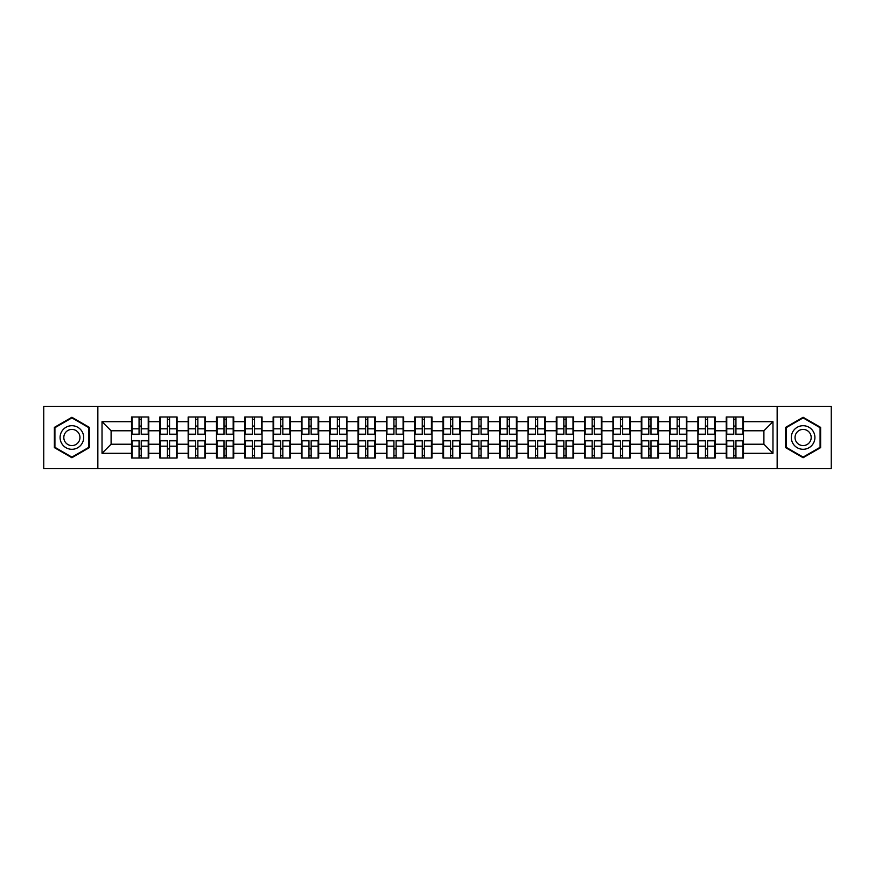 <?xml version="1.0" encoding="UTF-8"?>
<svg xmlns="http://www.w3.org/2000/svg" width="875" height="875" viewBox="0 0 875 875"><rect width="100%" height="100%" fill="white"/><g stroke="black" fill="none" stroke-linecap="round" stroke-linejoin="round"><path stroke-width="1.31" d="M777.153 468.628L831.25 468.628L831.25 406.372L777.153 406.372L777.153 468.628L97.847 468.628L97.847 406.372L43.75 406.372L43.75 468.628L97.847 468.628M743.477 449.028L742.93 449.028M726.775 449.028L726.228 449.028M726.228 425.972L726.775 425.972M742.93 425.972L743.477 425.972M743.477 423.609L742.93 423.609M726.775 423.609L726.228 423.609M726.228 451.391L726.775 451.391M742.93 451.391L743.477 451.391M715.159 449.028L714.613 449.028M698.458 449.028L697.911 449.028M697.911 425.972L698.458 425.972M714.613 425.972L715.159 425.972M715.159 423.609L714.613 423.609M698.458 423.609L697.911 423.609M697.911 451.391L698.458 451.391M714.613 451.391L715.159 451.391M686.842 449.028L686.295 449.028M670.141 449.028L669.594 449.028M669.594 425.972L670.141 425.972M686.295 425.972L686.842 425.972M686.842 423.609L686.295 423.609M670.141 423.609L669.594 423.609M669.594 451.391L670.141 451.391M686.295 451.391L686.842 451.391M630.197 449.028L629.65 449.028M613.495 449.028L612.948 449.028M612.948 425.972L613.495 425.972M629.65 425.972L630.197 425.972M630.197 423.609L629.65 423.609M613.495 423.609L612.948 423.609M612.948 451.391L613.495 451.391M629.65 451.391L630.197 451.391M601.88 449.028L601.333 449.028M585.178 449.028L584.631 449.028M584.631 425.972L585.178 425.972M601.333 425.972L601.88 425.972M601.88 423.609L601.333 423.609M585.178 423.609L584.631 423.609M584.631 451.391L585.178 451.391M601.333 451.391L601.88 451.391M573.562 449.028L573.016 449.028M556.861 449.028L556.314 449.028M556.314 425.972L556.861 425.972M573.016 425.972L573.562 425.972M573.562 423.609L573.016 423.609M556.861 423.609L556.314 423.609M556.314 451.391L556.861 451.391M573.016 451.391L573.562 451.391M545.245 449.028L544.698 449.028M528.544 449.028L527.997 449.028M527.997 425.972L528.544 425.972M544.698 425.972L545.245 425.972M545.245 423.609L544.698 423.609M528.544 423.609L527.997 423.609M527.997 451.391L528.544 451.391M544.698 451.391L545.245 451.391M488.6 449.028L488.053 449.028M471.898 449.028L471.352 449.028M471.352 425.972L471.898 425.972M488.053 425.972L488.6 425.972M488.6 423.609L488.053 423.609M471.898 423.609L471.352 423.609M471.352 451.391L471.898 451.391M488.053 451.391L488.6 451.391M460.283 449.028L459.736 449.028M443.581 449.028L443.034 449.028M443.034 425.972L443.581 425.972M459.736 425.972L460.283 425.972M460.283 423.609L459.736 423.609M443.581 423.609L443.034 423.609M443.034 451.391L443.581 451.391M459.736 451.391L460.283 451.391M431.966 449.028L431.419 449.028M415.264 449.028L414.717 449.028M414.717 425.972L415.264 425.972M431.419 425.972L431.966 425.972M431.966 423.609L431.419 423.609M415.264 423.609L414.717 423.609M414.717 451.391L415.264 451.391M431.419 451.391L431.966 451.391M403.648 449.028L403.102 449.028M386.947 449.028L386.4 449.028M386.4 425.972L386.947 425.972M403.102 425.972L403.648 425.972M403.648 423.609L403.102 423.609M386.947 423.609L386.4 423.609M386.4 451.391L386.947 451.391M403.102 451.391L403.648 451.391M347.003 449.028L346.456 449.028M330.302 449.028L329.755 449.028M329.755 425.972L330.302 425.972M346.456 425.972L347.003 425.972M347.003 423.609L346.456 423.609M330.302 423.609L329.755 423.609M329.755 451.391L330.302 451.391M346.456 451.391L347.003 451.391M318.686 449.028L318.139 449.028M301.984 449.028L301.438 449.028M301.438 425.972L301.984 425.972M318.139 425.972L318.686 425.972M318.686 423.609L318.139 423.609M301.984 423.609L301.438 423.609M301.438 451.391L301.984 451.391M318.139 451.391L318.686 451.391M290.369 449.028L289.822 449.028M273.667 449.028L273.12 449.028M273.12 425.972L273.667 425.972M289.822 425.972L290.369 425.972M290.369 423.609L289.822 423.609M273.667 423.609L273.12 423.609M273.12 451.391L273.667 451.391M289.822 451.391L290.369 451.391M262.052 449.028L261.505 449.028M245.35 449.028L244.803 449.028M244.803 425.972L245.35 425.972M261.505 425.972L262.052 425.972M262.052 423.609L261.505 423.609M245.35 423.609L244.803 423.609M244.803 451.391L245.35 451.391M261.505 451.391L262.052 451.391M205.406 449.028L204.859 449.028M188.705 449.028L188.158 449.028M188.158 425.972L188.705 425.972M204.859 425.972L205.406 425.972M205.406 423.609L204.859 423.609M188.705 423.609L188.158 423.609M188.158 451.391L188.705 451.391M204.859 451.391L205.406 451.391M177.089 449.028L176.542 449.028M160.387 449.028L159.841 449.028M159.841 425.972L160.387 425.972M176.542 425.972L177.089 425.972M177.089 423.609L176.542 423.609M160.387 423.609L159.841 423.609M159.841 451.391L160.387 451.391M176.542 451.391L177.089 451.391M777.153 406.372L97.847 406.372M763.897 444.216L763.897 430.784L743.477 430.784L743.477 444.216L763.897 444.216L772.975 453.294L772.975 421.706L743.477 421.706L743.477 416.981L726.228 416.981L726.228 430.784L715.159 430.784L715.159 444.216L726.228 444.216L726.228 430.784M772.975 453.294L743.477 453.294L743.477 458.019L726.228 458.019L726.228 453.294L715.159 453.294L715.159 458.019L697.911 458.019L697.911 453.294L686.842 453.294L686.842 458.019L669.594 458.019L669.594 453.294L658.514 453.294L658.514 458.019L641.277 458.019L641.277 453.294L630.197 453.294L630.197 458.019L612.948 458.019L612.948 453.294L601.88 453.294L601.88 458.019L584.631 458.019L584.631 453.294L573.562 453.294L573.562 458.019L556.314 458.019L556.314 453.294L545.245 453.294L545.245 458.019L527.997 458.019L527.997 453.294L516.917 453.294L516.917 458.019L499.68 458.019L499.68 453.294L488.6 453.294L488.6 458.019L471.352 458.019L471.352 453.294L460.283 453.294L460.283 458.019L443.034 458.019L443.034 453.294L431.966 453.294L431.966 458.019L414.717 458.019L414.717 453.294L403.648 453.294L403.648 458.019L386.4 458.019L386.4 453.294L375.32 453.294L375.32 458.019L358.083 458.019L358.083 453.294L347.003 453.294L347.003 458.019L329.755 458.019L329.755 453.294L318.686 453.294L318.686 458.019L301.438 458.019L301.438 453.294L290.369 453.294L290.369 458.019L273.12 458.019L273.12 453.294L262.052 453.294L262.052 458.019L244.803 458.019L244.803 453.294L233.723 453.294L233.723 458.019L216.486 458.019L216.486 453.294L205.406 453.294L205.406 458.019L188.158 458.019L188.158 453.294L177.089 453.294L177.089 458.019L159.841 458.019L159.841 453.294L148.772 453.294L148.772 458.019L131.523 458.019L131.523 453.294L102.025 453.294L102.025 421.706L131.523 421.706L131.523 430.784L111.103 430.784L111.103 444.216L131.523 444.216L131.523 430.784M726.228 421.706L715.159 421.706L715.159 416.981L697.911 416.981L697.911 421.706L686.842 421.706L686.842 416.981L669.594 416.981L669.594 421.706L658.514 421.706L658.514 416.981L641.277 416.981L641.277 421.706L630.197 421.706L630.197 416.981L612.948 416.981L612.948 421.706L601.88 421.706L601.88 416.981L584.631 416.981L584.631 421.706L573.562 421.706L573.562 416.981L556.314 416.981L556.314 421.706L545.245 421.706L545.245 416.981L527.997 416.981L527.997 421.706L516.917 421.706L516.917 416.981L499.68 416.981L499.68 421.706L488.6 421.706L488.6 416.981L471.352 416.981L471.352 421.706L460.283 421.706L460.283 416.981L443.034 416.981L443.034 421.706L431.966 421.706L431.966 416.981L414.717 416.981L414.717 421.706L403.648 421.706L403.648 416.981L386.4 416.981L386.4 421.706L375.32 421.706L375.32 416.981L358.083 416.981L358.083 421.706L347.003 421.706L347.003 416.981L329.755 416.981L329.755 421.706L318.686 421.706L318.686 416.981L301.438 416.981L301.438 421.706L290.369 421.706L290.369 416.981L273.12 416.981L273.12 421.706L262.052 421.706L262.052 416.981L244.803 416.981L244.803 421.706L233.723 421.706L233.723 416.981L216.486 416.981L216.486 421.706L205.406 421.706L205.406 416.981L188.158 416.981L188.158 421.706L177.089 421.706L177.089 416.981L159.841 416.981L159.841 421.706L148.772 421.706L148.772 416.981L131.523 416.981L131.523 421.706M726.228 444.216L726.228 453.294M715.159 444.216L715.159 453.294M715.159 421.706L715.159 430.784M686.842 444.216L697.911 444.216L697.911 430.784L686.842 430.784L686.842 453.294M697.911 444.216L697.911 453.294M697.911 421.706L697.911 430.784M686.842 421.706L686.842 430.784M658.514 444.216L669.594 444.216L669.594 430.784L658.514 430.784L658.514 453.294M669.594 444.216L669.594 453.294M669.594 421.706L669.594 430.784M658.514 421.706L658.514 430.784M630.197 444.216L641.277 444.216L641.277 430.784L630.197 430.784L630.197 453.294M641.277 444.216L641.277 453.294M641.277 421.706L641.277 430.784M630.197 421.706L630.197 430.784M601.88 444.216L612.948 444.216L612.948 430.784L601.88 430.784L601.88 453.294M612.948 444.216L612.948 453.294M612.948 421.706L612.948 430.784M601.88 421.706L601.88 430.784M573.562 444.216L584.631 444.216L584.631 430.784L573.562 430.784L573.562 453.294M584.631 444.216L584.631 453.294M584.631 421.706L584.631 430.784M573.562 421.706L573.562 430.784M545.245 444.216L556.314 444.216L556.314 430.784L545.245 430.784L545.245 453.294M556.314 444.216L556.314 453.294M556.314 421.706L556.314 430.784M545.245 421.706L545.245 430.784M516.917 444.216L527.997 444.216L527.997 430.784L516.917 430.784L516.917 453.294M527.997 444.216L527.997 453.294M527.997 421.706L527.997 430.784M516.917 421.706L516.917 430.784M488.6 444.216L499.68 444.216L499.68 430.784L488.6 430.784L488.6 453.294M499.68 444.216L499.68 453.294M499.68 421.706L499.68 430.784M488.6 421.706L488.6 430.784M460.283 444.216L471.352 444.216L471.352 430.784L460.283 430.784L460.283 453.294M471.352 444.216L471.352 453.294M471.352 421.706L471.352 430.784M460.283 421.706L460.283 430.784M431.966 444.216L443.034 444.216L443.034 430.784L431.966 430.784L431.966 453.294M443.034 444.216L443.034 453.294M443.034 421.706L443.034 430.784M431.966 421.706L431.966 430.784M403.648 444.216L414.717 444.216L414.717 430.784L403.648 430.784L403.648 453.294M414.717 444.216L414.717 453.294M414.717 421.706L414.717 430.784M403.648 421.706L403.648 430.784M375.32 444.216L386.4 444.216L386.4 430.784L375.32 430.784L375.32 453.294M386.4 444.216L386.4 453.294M386.4 421.706L386.4 430.784M375.32 421.706L375.32 430.784M347.003 444.216L358.083 444.216L358.083 430.784L347.003 430.784L347.003 453.294M358.083 444.216L358.083 453.294M358.083 421.706L358.083 430.784M347.003 421.706L347.003 430.784M318.686 444.216L329.755 444.216L329.755 430.784L318.686 430.784L318.686 453.294M329.755 444.216L329.755 453.294M329.755 421.706L329.755 430.784M318.686 421.706L318.686 430.784M290.369 444.216L301.438 444.216L301.438 430.784L290.369 430.784L290.369 453.294M301.438 444.216L301.438 453.294M301.438 421.706L301.438 430.784M290.369 421.706L290.369 430.784M262.052 444.216L273.12 444.216L273.12 430.784L262.052 430.784L262.052 453.294M273.12 444.216L273.12 453.294M273.12 421.706L273.12 430.784M262.052 421.706L262.052 430.784M233.723 444.216L244.803 444.216L244.803 430.784L233.723 430.784L233.723 453.294M244.803 444.216L244.803 453.294M244.803 421.706L244.803 430.784M233.723 421.706L233.723 430.784M205.406 444.216L216.486 444.216L216.486 430.784L205.406 430.784L205.406 453.294M216.486 444.216L216.486 453.294M216.486 421.706L216.486 430.784M205.406 421.706L205.406 430.784M177.089 444.216L188.158 444.216L188.158 430.784L177.089 430.784L177.089 453.294M188.158 444.216L188.158 453.294M188.158 421.706L188.158 430.784M177.089 421.706L177.089 430.784M148.772 444.216L159.841 444.216L159.841 430.784L148.772 430.784L148.772 453.294M159.841 444.216L159.841 453.294M159.841 421.706L159.841 430.784M148.772 421.706L148.772 430.784M148.772 449.028L148.225 449.028M132.07 449.028L131.523 449.028M131.523 425.972L132.07 425.972M148.225 425.972L148.772 425.972M148.772 423.609L148.225 423.609M132.07 423.609L131.523 423.609M131.523 451.391L132.07 451.391M148.225 451.391L148.772 451.391M131.523 444.216L131.523 453.294M111.103 444.216L102.025 453.294M102.025 421.706L111.103 430.784M743.477 444.216L743.477 453.294M743.477 421.706L743.477 430.784M772.975 421.706L763.897 430.784M71.892 417.277L54.37 427.383L54.37 447.617L71.892 457.723L89.403 447.617L89.403 427.383L71.892 417.277M785.597 447.617L803.108 457.723L820.63 447.617L820.63 427.383L803.108 417.277L785.597 427.383L785.597 447.617M148.225 416.981L148.225 434.416L141.236 434.416L141.236 416.981M139.059 416.981L139.059 434.416L132.07 434.416L132.07 416.981M139.059 419.344L141.236 419.344M141.236 426.059L139.059 426.059M132.07 458.019L132.07 440.584L139.059 440.584L139.059 458.019M141.236 458.019L141.236 440.584L148.225 440.584L148.225 458.019M141.236 455.656L139.059 455.656M139.059 448.941L141.236 448.941M71.892 425.698A11.802 11.802 0 0 0 60.091 437.5A11.802 11.802 0 0 0 71.892 449.302A11.802 11.802 0 0 0 83.683 437.5A11.802 11.802 0 0 0 71.892 425.698M71.892 429.417A8.083 8.083 0 0 0 63.809 437.5A8.083 8.083 0 0 0 71.892 445.583A8.083 8.083 0 0 0 79.964 437.5A8.083 8.083 0 0 0 71.892 429.417M88.856 447.3L71.892 457.1L54.917 447.3L54.917 427.7L71.892 417.9L88.856 427.7L88.856 447.3M813.334 431.605A11.802 11.802 0 0 0 797.212 427.284A11.802 11.802 0 0 0 792.892 443.395A11.802 11.802 0 0 0 809.014 447.716A11.802 11.802 0 0 0 813.334 431.605M810.108 433.464A8.083 8.083 0 0 0 799.072 430.5A8.083 8.083 0 0 0 796.119 441.536A8.083 8.083 0 0 0 807.155 444.5A8.083 8.083 0 0 0 810.108 433.464M803.108 457.1L786.144 447.3L786.144 427.7L803.108 417.9L820.083 427.7L820.083 447.3L803.108 457.1M176.542 416.981L176.542 434.416L169.553 434.416L169.553 416.981M167.377 416.981L167.377 434.416L160.387 434.416L160.387 416.981M167.377 419.344L169.553 419.344M169.553 426.059L167.377 426.059M204.859 416.981L204.859 434.416L197.87 434.416L197.87 416.981M195.694 416.981L195.694 434.416L188.705 434.416L188.705 416.981M195.694 419.344L197.87 419.344M197.87 426.059L195.694 426.059M233.188 416.981L233.188 434.416L226.188 434.416L226.188 416.981M224.011 416.981L224.011 434.416L217.022 434.416L217.022 416.981M224.011 419.344L226.188 419.344M226.188 426.059L224.011 426.059M261.505 416.981L261.505 434.416L254.516 434.416L254.516 416.981M252.339 416.981L252.339 434.416L245.35 434.416L245.35 416.981M252.339 419.344L254.516 419.344M254.516 426.059L252.339 426.059M289.822 416.981L289.822 434.416L282.833 434.416L282.833 416.981M280.656 416.981L280.656 434.416L273.667 434.416L273.667 416.981M280.656 419.344L282.833 419.344M282.833 426.059L280.656 426.059M160.387 458.019L160.387 440.584L167.377 440.584L167.377 458.019M169.553 458.019L169.553 440.584L176.542 440.584L176.542 458.019M169.553 455.656L167.377 455.656M167.377 448.941L169.553 448.941M188.705 458.019L188.705 440.584L195.694 440.584L195.694 458.019M197.87 458.019L197.87 440.584L204.859 440.584L204.859 458.019M197.87 455.656L195.694 455.656M195.694 448.941L197.87 448.941M217.022 458.019L217.022 440.584L224.011 440.584L224.011 458.019M226.188 458.019L226.188 440.584L233.188 440.584L233.188 458.019M226.188 455.656L224.011 455.656M224.011 448.941L226.188 448.941M245.35 458.019L245.35 440.584L252.339 440.584L252.339 458.019M254.516 458.019L254.516 440.584L261.505 440.584L261.505 458.019M254.516 455.656L252.339 455.656M252.339 448.941L254.516 448.941M273.667 458.019L273.667 440.584L280.656 440.584L280.656 458.019M282.833 458.019L282.833 440.584L289.822 440.584L289.822 458.019M282.833 455.656L280.656 455.656M280.656 448.941L282.833 448.941M318.139 416.981L318.139 434.416L311.15 434.416L311.15 416.981M308.973 416.981L308.973 434.416L301.984 434.416L301.984 416.981M308.973 419.344L311.15 419.344M311.15 426.059L308.973 426.059M301.984 458.019L301.984 440.584L308.973 440.584L308.973 458.019M311.15 458.019L311.15 440.584L318.139 440.584L318.139 458.019M311.15 455.656L308.973 455.656M308.973 448.941L311.15 448.941M346.456 416.981L346.456 434.416L339.467 434.416L339.467 416.981M337.291 416.981L337.291 434.416L330.302 434.416L330.302 416.981M337.291 419.344L339.467 419.344M339.467 426.059L337.291 426.059M330.302 458.019L330.302 440.584L337.291 440.584L337.291 458.019M339.467 458.019L339.467 440.584L346.456 440.584L346.456 458.019M339.467 455.656L337.291 455.656M337.291 448.941L339.467 448.941M374.784 416.981L374.784 434.416L367.795 434.416L367.795 416.981M365.608 416.981L365.608 434.416L358.619 434.416L358.619 416.981M365.608 419.344L367.795 419.344M367.795 426.059L365.608 426.059M358.619 458.019L358.619 440.584L365.608 440.584L365.608 458.019M367.795 458.019L367.795 440.584L374.784 440.584L374.784 458.019M367.795 455.656L365.608 455.656M365.608 448.941L367.795 448.941M403.102 416.981L403.102 434.416L396.113 434.416L396.113 416.981M393.936 416.981L393.936 434.416L386.947 434.416L386.947 416.981M393.936 419.344L396.113 419.344M396.113 426.059L393.936 426.059M386.947 458.019L386.947 440.584L393.936 440.584L393.936 458.019M396.113 458.019L396.113 440.584L403.102 440.584L403.102 458.019M396.113 455.656L393.936 455.656M393.936 448.941L396.113 448.941M431.419 416.981L431.419 434.416L424.43 434.416L424.43 416.981M422.253 416.981L422.253 434.416L415.264 434.416L415.264 416.981M422.253 419.344L424.43 419.344M424.43 426.059L422.253 426.059M415.264 458.019L415.264 440.584L422.253 440.584L422.253 458.019M424.43 458.019L424.43 440.584L431.419 440.584L431.419 458.019M424.43 455.656L422.253 455.656M422.253 448.941L424.43 448.941M459.736 416.981L459.736 434.416L452.747 434.416L452.747 416.981M450.57 416.981L450.57 434.416L443.581 434.416L443.581 416.981M450.57 419.344L452.747 419.344M452.747 426.059L450.57 426.059M443.581 458.019L443.581 440.584L450.57 440.584L450.57 458.019M452.747 458.019L452.747 440.584L459.736 440.584L459.736 458.019M452.747 455.656L450.57 455.656M450.57 448.941L452.747 448.941M488.053 416.981L488.053 434.416L481.064 434.416L481.064 416.981M478.887 416.981L478.887 434.416L471.898 434.416L471.898 416.981M478.887 419.344L481.064 419.344M481.064 426.059L478.887 426.059M471.898 458.019L471.898 440.584L478.887 440.584L478.887 458.019M481.064 458.019L481.064 440.584L488.053 440.584L488.053 458.019M481.064 455.656L478.887 455.656M478.887 448.941L481.064 448.941M516.381 416.981L516.381 434.416L509.392 434.416L509.392 416.981M507.205 416.981L507.205 434.416L500.216 434.416L500.216 416.981M507.205 419.344L509.392 419.344M509.392 426.059L507.205 426.059M500.216 458.019L500.216 440.584L507.205 440.584L507.205 458.019M509.392 458.019L509.392 440.584L516.381 440.584L516.381 458.019M509.392 455.656L507.205 455.656M507.205 448.941L509.392 448.941M544.698 416.981L544.698 434.416L537.709 434.416L537.709 416.981M535.533 416.981L535.533 434.416L528.544 434.416L528.544 416.981M535.533 419.344L537.709 419.344M537.709 426.059L535.533 426.059M528.544 458.019L528.544 440.584L535.533 440.584L535.533 458.019M537.709 458.019L537.709 440.584L544.698 440.584L544.698 458.019M537.709 455.656L535.533 455.656M535.533 448.941L537.709 448.941M573.016 416.981L573.016 434.416L566.027 434.416L566.027 416.981M563.85 416.981L563.85 434.416L556.861 434.416L556.861 416.981M563.85 419.344L566.027 419.344M566.027 426.059L563.85 426.059M556.861 458.019L556.861 440.584L563.85 440.584L563.85 458.019M566.027 458.019L566.027 440.584L573.016 440.584L573.016 458.019M566.027 455.656L563.85 455.656M563.85 448.941L566.027 448.941M601.333 416.981L601.333 434.416L594.344 434.416L594.344 416.981M592.167 416.981L592.167 434.416L585.178 434.416L585.178 416.981M592.167 419.344L594.344 419.344M594.344 426.059L592.167 426.059M585.178 458.019L585.178 440.584L592.167 440.584L592.167 458.019M594.344 458.019L594.344 440.584L601.333 440.584L601.333 458.019M594.344 455.656L592.167 455.656M592.167 448.941L594.344 448.941M629.65 416.981L629.65 434.416L622.661 434.416L622.661 416.981M620.484 416.981L620.484 434.416L613.495 434.416L613.495 416.981M620.484 419.344L622.661 419.344M622.661 426.059L620.484 426.059M613.495 458.019L613.495 440.584L620.484 440.584L620.484 458.019M622.661 458.019L622.661 440.584L629.65 440.584L629.65 458.019M622.661 455.656L620.484 455.656M620.484 448.941L622.661 448.941M657.978 416.981L657.978 434.416L650.989 434.416L650.989 416.981M648.812 416.981L648.812 434.416L641.812 434.416L641.812 416.981M648.812 419.344L650.989 419.344M650.989 426.059L648.812 426.059M641.812 458.019L641.812 440.584L648.812 440.584L648.812 458.019M650.989 458.019L650.989 440.584L657.978 440.584L657.978 458.019M650.989 455.656L648.812 455.656M648.812 448.941L650.989 448.941M686.295 416.981L686.295 434.416L679.306 434.416L679.306 416.981M677.13 416.981L677.13 434.416L670.141 434.416L670.141 416.981M677.13 419.344L679.306 419.344M679.306 426.059L677.13 426.059M670.141 458.019L670.141 440.584L677.13 440.584L677.13 458.019M679.306 458.019L679.306 440.584L686.295 440.584L686.295 458.019M679.306 455.656L677.13 455.656M677.13 448.941L679.306 448.941M714.613 416.981L714.613 434.416L707.623 434.416L707.623 416.981M705.447 416.981L705.447 434.416L698.458 434.416L698.458 416.981M705.447 419.344L707.623 419.344M707.623 426.059L705.447 426.059M698.458 458.019L698.458 440.584L705.447 440.584L705.447 458.019M707.623 458.019L707.623 440.584L714.613 440.584L714.613 458.019M707.623 455.656L705.447 455.656M705.447 448.941L707.623 448.941M742.93 416.981L742.93 434.416L735.941 434.416L735.941 416.981M733.764 416.981L733.764 434.416L726.775 434.416L726.775 416.981M733.764 419.344L735.941 419.344M735.941 426.059L733.764 426.059M726.775 458.019L726.775 440.584L733.764 440.584L733.764 458.019M735.941 458.019L735.941 440.584L742.93 440.584L742.93 458.019M735.941 455.656L733.764 455.656M733.764 448.941L735.941 448.941M139.059 428.816L132.07 428.816M139.059 434.186L132.07 434.186M148.225 428.816L141.236 428.816M148.225 434.186L141.236 434.186M141.236 446.184L148.225 446.184M141.236 440.814L148.225 440.814M132.07 446.184L139.059 446.184M132.07 440.814L139.059 440.814M167.377 428.816L160.387 428.816M167.377 434.186L160.387 434.186M176.542 428.816L169.553 428.816M176.542 434.186L169.553 434.186M195.694 428.816L188.705 428.816M195.694 434.186L188.705 434.186M204.859 428.816L197.87 428.816M204.859 434.186L197.87 434.186M224.011 428.816L217.022 428.816M224.011 434.186L217.022 434.186M233.188 428.816L226.188 428.816M233.188 434.186L226.188 434.186M252.339 428.816L245.35 428.816M252.339 434.186L245.35 434.186M261.505 428.816L254.516 428.816M261.505 434.186L254.516 434.186M280.656 428.816L273.667 428.816M280.656 434.186L273.667 434.186M289.822 428.816L282.833 428.816M289.822 434.186L282.833 434.186M169.553 446.184L176.542 446.184M169.553 440.814L176.542 440.814M160.387 446.184L167.377 446.184M160.387 440.814L167.377 440.814M197.87 446.184L204.859 446.184M197.87 440.814L204.859 440.814M188.705 446.184L195.694 446.184M188.705 440.814L195.694 440.814M226.188 446.184L233.188 446.184M226.188 440.814L233.188 440.814M217.022 446.184L224.011 446.184M217.022 440.814L224.011 440.814M254.516 446.184L261.505 446.184M254.516 440.814L261.505 440.814M245.35 446.184L252.339 446.184M245.35 440.814L252.339 440.814M282.833 446.184L289.822 446.184M282.833 440.814L289.822 440.814M273.667 446.184L280.656 446.184M273.667 440.814L280.656 440.814M308.973 428.816L301.984 428.816M308.973 434.186L301.984 434.186M318.139 428.816L311.15 428.816M318.139 434.186L311.15 434.186M311.15 446.184L318.139 446.184M311.15 440.814L318.139 440.814M301.984 446.184L308.973 446.184M301.984 440.814L308.973 440.814M337.291 428.816L330.302 428.816M337.291 434.186L330.302 434.186M346.456 428.816L339.467 428.816M346.456 434.186L339.467 434.186M339.467 446.184L346.456 446.184M339.467 440.814L346.456 440.814M330.302 446.184L337.291 446.184M330.302 440.814L337.291 440.814M365.608 428.816L358.619 428.816M365.608 434.186L358.619 434.186M374.784 428.816L367.795 428.816M374.784 434.186L367.795 434.186M367.795 446.184L374.784 446.184M367.795 440.814L374.784 440.814M358.619 446.184L365.608 446.184M358.619 440.814L365.608 440.814M393.936 428.816L386.947 428.816M393.936 434.186L386.947 434.186M403.102 428.816L396.113 428.816M403.102 434.186L396.113 434.186M396.113 446.184L403.102 446.184M396.113 440.814L403.102 440.814M386.947 446.184L393.936 446.184M386.947 440.814L393.936 440.814M422.253 428.816L415.264 428.816M422.253 434.186L415.264 434.186M431.419 428.816L424.43 428.816M431.419 434.186L424.43 434.186M424.43 446.184L431.419 446.184M424.43 440.814L431.419 440.814M415.264 446.184L422.253 446.184M415.264 440.814L422.253 440.814M450.57 428.816L443.581 428.816M450.57 434.186L443.581 434.186M459.736 428.816L452.747 428.816M459.736 434.186L452.747 434.186M452.747 446.184L459.736 446.184M452.747 440.814L459.736 440.814M443.581 446.184L450.57 446.184M443.581 440.814L450.57 440.814M478.887 428.816L471.898 428.816M478.887 434.186L471.898 434.186M488.053 428.816L481.064 428.816M488.053 434.186L481.064 434.186M481.064 446.184L488.053 446.184M481.064 440.814L488.053 440.814M471.898 446.184L478.887 446.184M471.898 440.814L478.887 440.814M507.205 428.816L500.216 428.816M507.205 434.186L500.216 434.186M516.381 428.816L509.392 428.816M516.381 434.186L509.392 434.186M509.392 446.184L516.381 446.184M509.392 440.814L516.381 440.814M500.216 446.184L507.205 446.184M500.216 440.814L507.205 440.814M535.533 428.816L528.544 428.816M535.533 434.186L528.544 434.186M544.698 428.816L537.709 428.816M544.698 434.186L537.709 434.186M537.709 446.184L544.698 446.184M537.709 440.814L544.698 440.814M528.544 446.184L535.533 446.184M528.544 440.814L535.533 440.814M563.85 428.816L556.861 428.816M563.85 434.186L556.861 434.186M573.016 428.816L566.027 428.816M573.016 434.186L566.027 434.186M566.027 446.184L573.016 446.184M566.027 440.814L573.016 440.814M556.861 446.184L563.85 446.184M556.861 440.814L563.85 440.814M592.167 428.816L585.178 428.816M592.167 434.186L585.178 434.186M601.333 428.816L594.344 428.816M601.333 434.186L594.344 434.186M594.344 446.184L601.333 446.184M594.344 440.814L601.333 440.814M585.178 446.184L592.167 446.184M585.178 440.814L592.167 440.814M620.484 428.816L613.495 428.816M620.484 434.186L613.495 434.186M629.65 428.816L622.661 428.816M629.65 434.186L622.661 434.186M622.661 446.184L629.65 446.184M622.661 440.814L629.65 440.814M613.495 446.184L620.484 446.184M613.495 440.814L620.484 440.814M648.812 428.816L641.812 428.816M648.812 434.186L641.812 434.186M657.978 428.816L650.989 428.816M657.978 434.186L650.989 434.186M650.989 446.184L657.978 446.184M650.989 440.814L657.978 440.814M641.812 446.184L648.812 446.184M641.812 440.814L648.812 440.814M677.13 428.816L670.141 428.816M677.13 434.186L670.141 434.186M686.295 428.816L679.306 428.816M686.295 434.186L679.306 434.186M679.306 446.184L686.295 446.184M679.306 440.814L686.295 440.814M670.141 446.184L677.13 446.184M670.141 440.814L677.13 440.814M705.447 428.816L698.458 428.816M705.447 434.186L698.458 434.186M714.613 428.816L707.623 428.816M714.613 434.186L707.623 434.186M707.623 446.184L714.613 446.184M707.623 440.814L714.613 440.814M698.458 446.184L705.447 446.184M698.458 440.814L705.447 440.814M733.764 428.816L726.775 428.816M733.764 434.186L726.775 434.186M742.93 428.816L735.941 428.816M742.93 434.186L735.941 434.186M735.941 446.184L742.93 446.184M735.941 440.814L742.93 440.814M726.775 446.184L733.764 446.184M726.775 440.814L733.764 440.814"/></g></svg>

